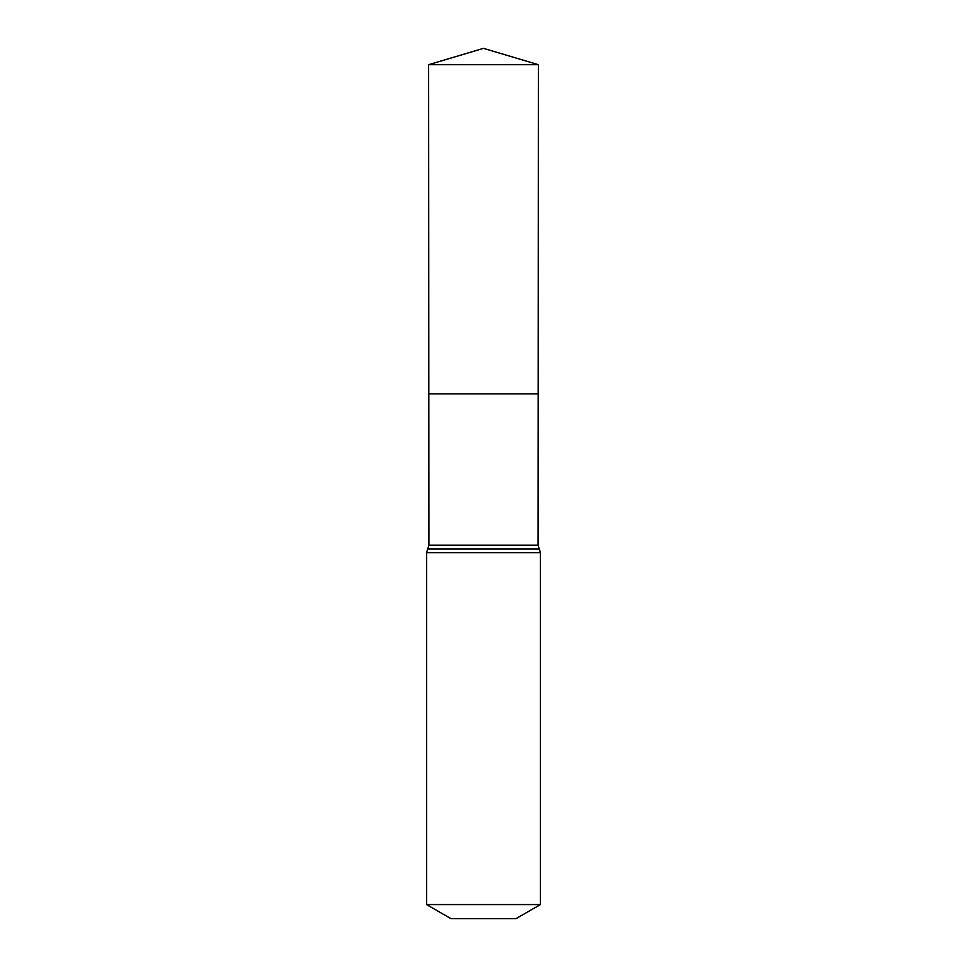 <?xml version="1.0" encoding="UTF-8"?>
<svg xmlns="http://www.w3.org/2000/svg" width="967" height="967" viewBox="0 0 967 967"><rect width="100%" height="100%" fill="white"/><g stroke="black" fill="none" stroke-linecap="round" stroke-linejoin="round"><path stroke-width="1.45" d="M426.568 904.568L540.432 904.568L516.04 918.65L450.96 918.65L426.568 904.568L426.568 552.64L428.925 545.158L538.075 545.158L538.377 64.692L428.623 64.692L483.5 48.35L538.377 64.692M428.925 545.158L428.828 393.871L538.172 393.871L428.828 393.871L428.623 64.692M540.432 904.568L540.432 552.64L538.075 545.158M483.5 393.871L538.172 393.871L538.377 64.692L483.5 48.35M426.568 552.64L540.432 552.64M427.74 548.905L539.26 548.905"/></g></svg>
